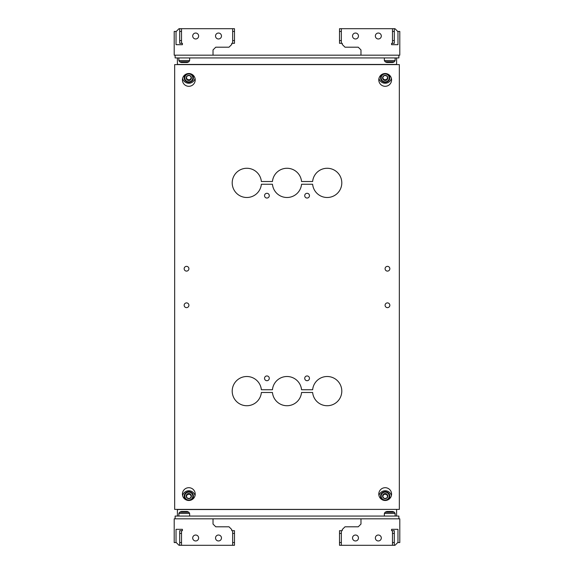<?xml version="1.0" encoding="UTF-8"?>
<svg xmlns="http://www.w3.org/2000/svg" width="574" height="574" viewBox="0 0 574 574"><rect width="100%" height="100%" fill="white"/><g stroke="black" fill="none" stroke-linecap="round" stroke-linejoin="round"><path stroke-width="0.86" d="M387.321 62.494L392.257 62.494M181.822 62.494L186.765 62.494M269.285 378.331A2.375 2.375 0 0 0 266.91 375.956A2.375 2.375 0 0 0 264.535 378.331A2.375 2.375 0 0 0 266.91 380.706A2.375 2.375 0 0 0 269.285 378.331M309.465 378.331A2.375 2.375 0 0 0 307.09 375.956A2.375 2.375 0 0 0 304.715 378.331A2.375 2.375 0 0 0 307.09 380.706A2.375 2.375 0 0 0 309.465 378.331M309.465 195.669A2.375 2.375 0 0 0 307.09 193.294A2.375 2.375 0 0 0 304.715 195.669A2.375 2.375 0 0 0 307.09 198.044A2.375 2.375 0 0 0 309.465 195.669M269.285 195.669A2.375 2.375 0 0 0 266.91 193.294A2.375 2.375 0 0 0 264.535 195.669A2.375 2.375 0 0 0 266.91 198.044A2.375 2.375 0 0 0 269.285 195.669M232.205 182.884A14.615 14.615 0 0 0 246.131 197.478A14.615 14.615 0 0 0 261.364 184.254L272.449 184.254A14.615 14.615 0 0 0 301.551 184.254L312.636 184.254A14.615 14.615 0 0 0 334.886 195.303A14.615 14.615 0 0 0 334.886 170.464A14.615 14.615 0 0 0 312.636 181.513L301.551 181.513A14.615 14.615 0 0 0 272.449 181.513L261.364 181.513A14.615 14.615 0 0 0 246.131 168.282A14.615 14.615 0 0 0 232.205 182.884M232.205 391.116A14.615 14.615 0 0 0 246.131 405.718A14.615 14.615 0 0 0 261.364 392.487L272.449 392.487A14.615 14.615 0 0 0 301.551 392.487L312.636 392.487A14.615 14.615 0 0 0 334.886 403.536A14.615 14.615 0 0 0 334.886 378.696A14.615 14.615 0 0 0 312.636 389.746L301.551 389.746A14.615 14.615 0 0 0 272.449 389.746L261.364 389.746A14.615 14.615 0 0 0 246.131 376.522A14.615 14.615 0 0 0 232.205 391.116M389.839 268.732A2.375 2.375 0 0 0 387.464 266.358A2.375 2.375 0 0 0 385.089 268.732A2.375 2.375 0 0 0 387.464 271.107A2.375 2.375 0 0 0 389.839 268.732M188.911 268.732A2.375 2.375 0 0 0 186.536 266.358A2.375 2.375 0 0 0 184.161 268.732A2.375 2.375 0 0 0 186.536 271.107A2.375 2.375 0 0 0 188.911 268.732M188.911 305.268A2.375 2.375 0 0 0 186.536 302.893A2.375 2.375 0 0 0 184.161 305.268A2.375 2.375 0 0 0 186.536 307.642A2.375 2.375 0 0 0 188.911 305.268M389.839 305.268A2.375 2.375 0 0 0 387.464 302.893A2.375 2.375 0 0 0 385.089 305.268A2.375 2.375 0 0 0 387.464 307.642A2.375 2.375 0 0 0 389.839 305.268M391.576 79.908A6.393 6.393 0 0 0 385.183 73.515A6.393 6.393 0 0 0 378.79 79.908A6.393 6.393 0 0 0 385.183 86.301A6.393 6.393 0 0 0 391.576 79.908M195.21 79.908A6.393 6.393 0 0 0 188.817 73.515A6.393 6.393 0 0 0 182.424 79.908A6.393 6.393 0 0 0 188.817 86.301A6.393 6.393 0 0 0 195.21 79.908M195.21 494.092A6.393 6.393 0 0 0 188.817 487.699A6.393 6.393 0 0 0 182.424 494.092A6.393 6.393 0 0 0 188.817 500.485A6.393 6.393 0 0 0 195.21 494.092M391.576 494.092A6.393 6.393 0 0 0 385.183 487.699A6.393 6.393 0 0 0 378.79 494.092A6.393 6.393 0 0 0 385.183 500.485A6.393 6.393 0 0 0 391.576 494.092M174.661 509.389L174.661 64.611L399.339 64.611L399.339 509.389L174.661 509.389M358.47 36.004A2.97 2.97 0 0 0 355.5 33.041A2.97 2.97 0 0 0 352.529 36.004A2.97 2.97 0 0 0 355.5 38.975A2.97 2.97 0 0 0 358.47 36.004A2.97 2.97 0 0 0 355.5 33.041A2.97 2.97 0 0 0 352.529 36.004M381.301 36.004A2.97 2.97 0 0 0 378.331 33.041A2.97 2.97 0 0 0 375.36 36.004A2.97 2.97 0 0 0 378.331 38.975A2.97 2.97 0 0 0 381.301 36.004A2.97 2.97 0 0 0 378.331 33.041A2.97 2.97 0 0 0 375.36 36.004M397.969 44.686L397.969 31.441L397.969 44.686L391.576 44.686L391.576 43.315L392.487 43.315L392.487 28.7L341.343 28.7L341.343 43.315L342.255 43.315L342.255 44.456L344.996 47.197L358.241 47.197L360.981 49.938L360.981 55.183L399.798 55.183L399.798 31.441L397.739 31.441L394.998 28.7L392.487 28.7M341.343 43.315L339.514 43.315L339.514 28.7L341.343 28.7M339.514 31.441L341.343 31.441M339.514 40.575L341.343 40.575M394.316 28.7L394.316 43.315L392.487 43.315M394.316 40.575L392.487 40.575M394.316 31.441L392.487 31.441M218.5 33.041A2.97 2.97 0 0 1 221.471 36.004A2.97 2.97 0 0 1 218.5 38.975A2.97 2.97 0 0 1 215.53 36.004A2.97 2.97 0 0 1 218.5 33.041M195.669 33.041A2.97 2.97 0 0 1 198.64 36.004A2.97 2.97 0 0 1 195.669 38.975A2.97 2.97 0 0 1 192.699 36.004A2.97 2.97 0 0 1 195.669 33.041M176.031 44.686L176.031 31.441L176.031 44.686L182.424 44.686L182.424 43.315L181.513 43.315L181.513 28.7L232.657 28.7L232.657 43.315L231.745 43.315L231.745 44.456L229.004 47.197L215.759 47.197L213.019 49.938L213.019 55.183L174.202 55.183L174.202 31.441L176.261 31.441L179.002 28.7L181.513 28.7M215.53 36.004A2.97 2.97 0 0 1 218.5 33.041A2.97 2.97 0 0 1 221.471 36.004M192.699 36.004A2.97 2.97 0 0 1 195.669 33.041A2.97 2.97 0 0 1 198.64 36.004M232.657 43.315L234.486 43.315L234.486 28.7L232.657 28.7M234.486 31.441L232.657 31.441M234.486 40.575L232.657 40.575M179.684 28.7L179.684 43.315L181.513 43.315M179.684 40.575L181.513 40.575M179.684 31.441L181.513 31.441M355.5 540.959A2.97 2.97 0 0 1 352.529 537.996A2.97 2.97 0 0 1 355.5 535.025A2.97 2.97 0 0 1 358.47 537.996A2.97 2.97 0 0 1 355.5 540.959M378.331 540.959A2.97 2.97 0 0 1 375.36 537.996A2.97 2.97 0 0 1 378.331 535.025A2.97 2.97 0 0 1 381.301 537.996A2.97 2.97 0 0 1 378.331 540.959M397.969 529.314L397.969 542.559L397.969 529.314L391.576 529.314L391.576 530.685L392.487 530.685L392.487 545.3L341.343 545.3L341.343 530.685L342.255 530.685L342.255 529.544L344.996 526.803L358.241 526.803L360.981 524.062L360.981 518.817L399.798 518.817L399.798 542.559L397.739 542.559L394.998 545.3L392.487 545.3M358.47 537.996A2.97 2.97 0 0 1 355.5 540.959A2.97 2.97 0 0 1 352.529 537.996M381.301 537.996A2.97 2.97 0 0 1 378.331 540.959A2.97 2.97 0 0 1 375.36 537.996M341.343 530.685L339.514 530.685L339.514 545.3L341.343 545.3M339.514 542.559L341.343 542.559M339.514 533.425L341.343 533.425M394.316 545.3L394.316 530.685L392.487 530.685M394.316 533.425L392.487 533.425M394.316 542.559L392.487 542.559M215.53 537.996A2.97 2.97 0 0 0 218.5 540.959A2.97 2.97 0 0 0 221.471 537.996A2.97 2.97 0 0 0 218.5 535.025A2.97 2.97 0 0 0 215.53 537.996A2.97 2.97 0 0 0 218.5 540.959A2.97 2.97 0 0 0 221.471 537.996M192.699 537.996A2.97 2.97 0 0 0 195.669 540.959A2.97 2.97 0 0 0 198.64 537.996A2.97 2.97 0 0 0 195.669 535.025A2.97 2.97 0 0 0 192.699 537.996A2.97 2.97 0 0 0 195.669 540.959A2.97 2.97 0 0 0 198.64 537.996M176.031 529.314L176.031 542.559L176.031 529.314L182.424 529.314L182.424 530.685L181.513 530.685L181.513 545.3L232.657 545.3L232.657 530.685L231.745 530.685L231.745 529.544L229.004 526.803L215.759 526.803L213.019 524.062L213.019 518.817L174.202 518.817L174.202 542.559L176.261 542.559L179.002 545.3L181.513 545.3M232.657 530.685L234.486 530.685L234.486 545.3L232.657 545.3M234.486 542.559L232.657 542.559M234.486 533.425L232.657 533.425M179.684 545.3L179.684 530.685L181.513 530.685M179.684 533.425L181.513 533.425M179.684 542.559L181.513 542.559M186.765 511.506L181.822 511.506M392.257 511.506L387.321 511.506M191.242 73.989A4.563 4.499 0 0 1 188.817 82.297A4.563 4.499 0 0 1 184.254 77.799L184.254 76.945A4.563 4.499 180 0 1 184.692 75.022M186.399 73.989A4.563 4.499 0 0 0 184.254 77.799C183.974 83.617 193.668 83.617 193.388 77.799L193.388 76.945A4.563 4.499 180 0 0 192.95 75.022M182.604 78.416A6.393 6.3 180 0 0 195.038 78.416M387.601 73.989A4.563 4.499 -0 0 1 385.183 82.297A4.563 4.499 -0 0 1 380.612 77.799L380.612 76.945A4.563 4.499 180 0 1 381.05 75.022M382.758 73.989A4.563 4.499 -0 0 0 380.612 77.799C380.332 83.617 390.026 83.617 389.746 77.799L389.746 76.945A4.563 4.499 180 0 0 389.308 75.022M378.962 78.416A6.393 6.3 180 0 0 391.396 78.416M387.68 77.655L386.503 79.671L383.863 79.671L382.679 77.655M386.453 75.646L383.913 75.646A2.612 2.576 -0 0 1 386.453 75.646L386.524 75.689A2.612 2.576 -0 0 1 387.794 77.856L387.794 77.942A2.612 2.576 -0 0 1 386.524 80.102L387.794 77.942M383.841 75.689L382.571 77.856A2.612 2.576 -0 0 1 383.841 75.689L383.913 75.646M382.571 77.942L383.841 80.102A2.612 2.576 -0 0 1 382.571 77.942L382.571 77.856M383.863 79.671L383.841 80.102M383.913 80.145L386.453 80.145A2.612 2.576 -0 0 1 383.913 80.145L383.863 80.145M386.503 79.671L386.453 80.145M387.794 77.856L386.524 75.689M191.321 77.655L190.138 79.671L187.497 79.671L186.32 77.655M190.087 75.646L187.547 75.646A2.612 2.576 0 0 1 190.087 75.646L190.159 75.689A2.612 2.576 0 0 1 191.429 77.856L191.429 77.942A2.612 2.576 0 0 1 190.159 80.102L191.429 77.942M187.476 75.689L186.206 77.856A2.612 2.576 0 0 1 187.476 75.689L187.547 75.646M186.206 77.942L187.476 80.102A2.612 2.576 0 0 1 186.206 77.942L186.206 77.856M187.497 79.671L187.476 80.102M187.547 80.145L190.087 80.145A2.612 2.576 0 0 1 187.547 80.145L187.497 80.145M190.138 79.671L190.087 80.145M191.429 77.856L190.159 75.689M396.598 57.931L396.598 64.439L177.402 64.439L177.402 57.931M175.12 55.183L175.12 57.931L398.88 57.931L398.88 55.183M213.019 55.183L360.981 55.183M382.758 500.011A4.563 4.499 180 0 1 380.612 496.201L380.612 497.055A4.563 4.499 0 0 0 381.05 498.978M389.308 498.978A4.563 4.499 0 0 0 389.746 497.055L389.746 496.201A4.563 4.499 180 0 1 387.601 500.011M182.604 495.584A6.393 6.3 180 0 1 195.038 495.584M186.399 500.011A4.563 4.499 180 0 1 184.254 496.201L184.254 497.055A4.563 4.499 180 0 0 184.692 498.978M191.242 500.011A4.563 4.499 180 0 0 193.388 496.201C193.668 490.383 183.974 490.383 184.254 496.201A4.563 4.499 180 0 1 188.817 491.703A4.563 4.499 180 0 1 193.388 496.201L193.388 497.055A4.563 4.499 180 0 1 192.95 498.978M378.962 495.584A6.393 6.3 180 0 1 391.396 495.584M177.402 516.069L177.402 509.561L396.598 509.389M175.12 518.817L175.12 516.069L398.88 516.069L398.88 518.817M360.981 518.817L213.019 518.817M396.598 509.561L396.598 516.069M190.159 493.898A2.612 2.576 180 0 1 191.429 496.058L191.429 496.144A2.612 2.576 180 0 1 190.159 498.311L190.087 498.354A2.612 2.576 180 0 1 187.547 498.354L187.476 498.311A2.612 2.576 180 0 1 186.206 496.144L186.206 496.058A2.612 2.576 180 0 1 187.476 493.898L187.547 493.855A2.612 2.576 180 0 1 190.087 493.855L191.429 496.058M186.32 496.345L187.497 494.329L190.138 494.329L190.138 493.855M190.138 494.329L191.321 496.345M190.159 498.311L191.429 496.144M187.547 498.354L190.087 498.354M186.206 496.144L187.476 498.311M187.476 493.898L186.206 496.058M187.497 494.329L187.497 493.855M190.087 493.855L187.547 493.855M386.524 498.311L387.794 496.144A2.612 2.576 180 0 1 386.524 498.311L386.453 498.354A2.612 2.576 180 0 1 383.913 498.354L386.453 498.354M382.571 496.144L383.841 498.311A2.612 2.576 180 0 1 382.571 496.144L382.571 496.058A2.612 2.576 180 0 1 383.841 493.898L382.571 496.058M386.453 493.855L383.913 493.855A2.612 2.576 180 0 1 386.453 493.855L386.524 493.898A2.612 2.576 180 0 1 387.794 496.058L386.524 493.898M382.679 496.345L383.863 494.329L386.503 494.329L387.68 496.345M383.863 494.329L383.913 493.855M386.503 494.329L386.503 493.855M386.89 62.494L393.24 62.344L394.403 61.741L395.134 60.521L395.134 57.931M386.252 62.344L385.097 61.741L394.403 61.741M385.097 61.741L384.358 60.521L395.134 60.521M181.391 62.494L187.748 62.344L188.903 61.741L189.642 60.521L189.642 57.931M180.76 62.344L179.597 61.741L188.903 61.741M179.597 61.741L178.866 60.521L189.642 60.521M180.76 511.656L179.597 512.259L188.903 512.259L187.748 511.656L181.391 511.506M188.903 512.259L189.642 513.479L178.866 513.479L178.866 516.069M386.252 511.656L385.097 512.259L394.403 512.259L393.24 511.656L386.89 511.506M394.403 512.259L395.134 513.479L384.358 513.479L384.358 516.069M184.799 77.899A4.018 3.961 180 0 0 188.817 81.852A4.018 3.961 180 0 0 192.835 77.899A4.018 3.961 180 0 0 188.817 73.938A4.018 3.961 180 0 0 184.799 77.899M381.165 77.899A4.018 3.961 180 0 0 385.183 81.852A4.018 3.961 180 0 0 389.201 77.899A4.018 3.961 180 0 0 385.183 73.938A4.018 3.961 180 0 0 381.165 77.899M381.165 496.101A4.018 3.961 0 0 0 385.183 500.062A4.018 3.961 0 0 0 389.201 496.101A4.018 3.961 0 0 0 385.183 492.148A4.018 3.961 0 0 0 381.165 496.101M184.799 496.101A4.018 3.961 0 0 0 188.817 500.062A4.018 3.961 0 0 0 192.835 496.101A4.018 3.961 0 0 0 188.817 492.148A4.018 3.961 0 0 0 184.799 496.101M380.612 496.201A4.563 4.499 180 0 1 385.183 491.703A4.563 4.499 180 0 1 389.746 496.201C390.026 490.383 380.332 490.383 380.612 496.201M393.24 62.344L392.609 62.494M384.358 60.521L384.358 57.931M187.748 62.344L187.11 62.494M178.866 60.521L178.866 57.931M189.642 513.479L189.642 516.069M187.748 511.656L187.11 511.506M179.597 512.259L178.866 513.479M395.134 513.479L395.134 516.069M393.24 511.656L392.609 511.506M385.097 512.259L384.358 513.479"/></g></svg>
